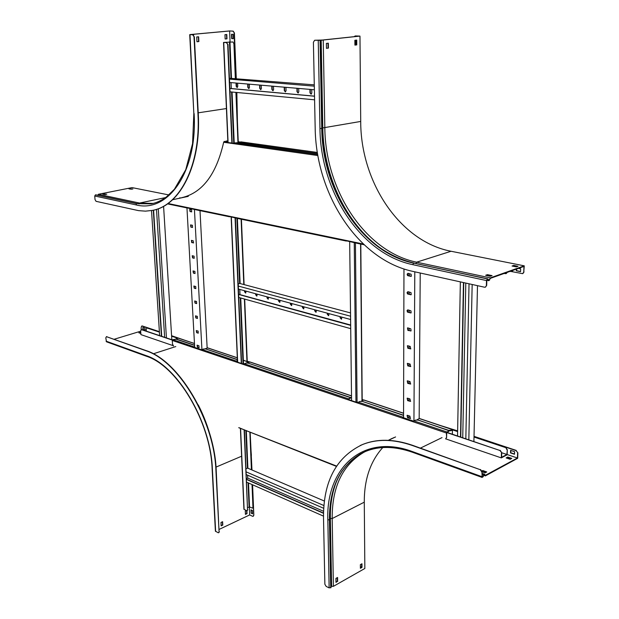<?xml version="1.0" encoding="UTF-8"?>
<svg xmlns="http://www.w3.org/2000/svg" width="619" height="619" viewBox="0 0 619 619"><rect width="100%" height="100%" fill="white"/><g stroke="black" fill="none" stroke-linecap="round" stroke-linejoin="round"><path stroke-width="0.93" d="M252.01 484.538L252.939 507.17L252.513 508.114L249.519 506.946L247.724 507.595M235.336 78.396L233.92 43.833L232.984 41.953L223.529 42.448L226.747 42.579L227.684 44.475L226.43 42.61M232.667 41.984L224.063 42.401L226.747 42.579M243.932 509.259L246.54 510.613L247.105 510.652L247.53 509.708L244.118 429.718M247.53 509.708L244.412 429.834M241.588 363.5L235.382 217.78M232.202 143.105L227.993 44.436M247.809 509.576L247.26 510.559M241.294 363.415L235.073 217.718M231.885 143.059L227.684 44.475M232.984 41.953L233.92 43.833M252.939 507.17L252.297 484.662L253.829 515.256L252.583 484.793M251.972 469.991L250.146 432.209M247.236 361.194L244.691 299.093M244.103 284.608L241.418 219.25M238.276 142.509L236.226 92.417M235.646 78.42L234.23 43.802M253.217 507.038L252.66 508.021M251.407 469.744L249.859 432.093M247.02 362.943L244.397 299.008M243.801 284.531L241.116 219.188M237.967 142.509L235.909 92.393M246.068 468.784L247.608 468.111L324.371 501.05M246.494 478.657L247.747 478.092L323.551 511.286M247.623 475.183L247.747 478.092M330.337 516.045L329.826 515.82M323.505 513.043L246.517 479.214M330.337 516.308L329.826 516.084M323.505 513.306L246.524 479.462M323.482 516.13L246.641 482.162M320.309 506.829L319.876 506.644M308.602 501.73L308.185 501.552M297.12 496.732L296.71 496.554M285.862 491.834L285.46 491.656M274.821 487.029L274.426 486.859M263.988 482.309L263.601 482.139M323.892 505.545L246.2 471.902M330.445 511.24L329.989 511.046M323.698 508.307L246.316 474.618M329.865 514.056L330.353 514.265M319.234 506.357L320.394 506.868M307.542 501.274L308.68 501.769M296.075 496.283L297.19 496.763M284.833 491.385L285.932 491.865M273.807 486.58L274.882 487.052M262.982 481.876L264.042 482.333M252.366 477.249L253.403 477.698M238.199 283.943L239.824 283.471L350.524 312.912M239.754 294.567L350.663 325.021M239.785 289.437L239.994 294.497M350.671 325.192L238.64 294.273M350.671 325.377L238.648 294.443M350.71 328.65L238.772 297.445M341.58 319.149L340.404 317.686L340.388 316.735M328.72 315.636L327.575 314.189L327.559 313.253M316.123 312.208L315.009 310.777L314.994 309.84M303.797 308.842L302.691 306.506M291.719 305.546L290.636 303.233M279.889 302.32L278.829 300.029M268.298 299.155L267.261 296.896M256.939 296.052L255.926 293.816M245.797 293.019L244.807 290.798M350.563 316.216L238.284 286.055M350.602 319.505L238.416 289.065M340.094 316.657L340.11 317.787L341.417 319.226L341.928 317.152M327.258 313.175L327.281 314.29L328.557 315.713L329.06 313.663M314.692 309.763L314.723 310.87L315.969 312.278L316.456 310.243M302.389 306.428L302.42 307.519L303.643 308.912L304.115 306.892M290.342 303.155L290.373 304.238L291.564 305.616L292.029 303.612M278.535 299.952L278.565 301.027L279.734 302.389L280.19 300.401M266.967 296.811L266.998 297.878L268.143 299.225L268.584 297.252M255.624 293.739L255.662 294.791L256.784 296.122L257.218 294.164M244.505 290.721L244.551 291.766L245.65 293.089L246.068 291.139M349.673 241.518L351.569 400.625L348.218 399.479L349.983 398.172L348.42 398.814L348.218 399.479M229.44 78.273L314.282 84.849M231.049 82.606L231.305 88.548M314.514 96.146L229.873 88.416M314.514 96.224L229.873 88.486M314.591 99.821L230.013 91.836M311.233 94.165L310.281 92.773L310.243 89.415M298.226 92.997L297.298 91.62L297.252 88.293M285.506 91.852L284.601 90.49L284.539 87.202M273.064 90.73L272.174 89.384L272.105 86.134M260.878 89.639L260.011 88.308L259.934 85.089M248.954 88.563L248.103 87.248L248.018 84.06M237.278 87.511L236.45 86.211L236.35 83.062M314.305 86.149L229.471 79.116M314.382 89.77L229.618 82.482M309.949 89.384L309.972 92.819L311.078 94.204L311.829 92.982L311.705 89.538M296.958 88.269L296.988 91.666L298.072 93.036L298.807 91.821L298.668 88.416M284.245 87.178L284.291 90.536L285.351 91.891L286.071 90.691L285.924 87.318M271.811 86.111L271.865 89.43L272.909 90.776L273.606 89.585L273.451 86.25M259.632 85.058L259.701 88.347L260.723 89.678L261.404 88.502L261.241 85.198M247.716 84.037L247.793 87.294L248.799 88.61L249.465 87.441L249.295 84.169M236.056 83.031L236.141 86.258L237.123 87.558L237.773 86.397L237.595 83.163M179.804 197.786L180.446 197.918M156.491 209.346L164.639 337.309M158.271 208.735L166.434 337.92M163.586 206.289L171.827 339.73M151.516 210.568L159.648 335.63M153.295 210.205L161.435 336.233M153.597 210.135L161.729 336.326M159.423 332.132L147.013 327.985L146.208 329.076L146.347 331.142M172.337 340.094L141.449 329.672L140.645 330.763L140.915 334.608L173.049 345.619M201.624 349.781L194.165 347.267M172.422 339.932L141.728 329.587M236.28 361.72L236.86 361.906M201.539 349.944L194.087 347.429M177.839 338.098L171.595 336.009M159.416 331.946L147.291 327.9M177.56 338.183L171.602 336.194M186.946 207.721L194.691 347.445M192.524 227.483L192.408 225.285L190.551 224.914L190.869 227.111L192.524 227.483L191.163 227.041L190.698 224.906M191.681 211.876L191.557 209.655L189.708 209.307L190.018 211.528L191.681 211.876L190.312 211.458L189.855 209.307M194.436 209.485L201.926 349.503M193.368 242.958L193.244 240.783L191.387 240.381L191.712 242.563L193.662 242.888L192.006 242.493L191.534 240.373M194.196 258.309L194.08 256.15L192.215 255.732L192.555 257.891L194.196 258.309L192.849 257.814L192.362 255.717M195.024 273.528L194.908 271.385L193.043 270.944L193.383 273.095L195.024 273.528L193.677 273.01L193.182 270.936M195.844 288.624L195.728 286.504L193.855 286.04L194.211 288.168L195.844 288.624L194.498 288.083L194.002 286.024M196.656 303.604L196.54 301.492L194.668 301.004L195.024 303.117L196.656 303.604L195.318 303.031L194.807 300.996M197.461 318.452L197.345 316.355L195.472 315.852L195.836 317.949L197.461 318.452L196.122 317.857L195.612 315.837M198.258 333.177L198.15 331.103L196.269 330.577L196.641 332.658L198.258 333.177L196.927 332.565L196.409 330.561M199.055 347.785L198.939 345.727L197.059 345.178L197.438 347.244L199.055 347.785L197.724 347.151L197.198 345.162M200.007 210.638L207.141 347.832M501.467 452.86L501.313 457.898L507.147 454.779L507.309 449.765L506.884 454.493L501.607 457.309L501.754 452.713L499.866 450.47L446.516 432.472M357.333 402.536L357.875 402.396M499.866 450.47L446.964 432.395M413.515 421.113L403.193 417.639M500.152 450.323L501.754 452.713M413.407 421.307L402.737 417.709M357.79 402.551L355.956 402.095M501.313 457.898L445.719 438.863L446.601 437.54L446.678 432.882M507.031 449.912L505.715 447.39L474.015 436.813M457.627 431.342L452.651 429.687M505.715 447.39L507.309 449.765M505.437 447.537L474.015 437.045M457.619 431.575L452.218 429.772M501.754 452.752L506.884 454.493M460.776 437.053L463.747 282.62M460.497 436.952L463.453 282.558M457.542 435.954L460.35 281.877M473.906 441.479L477.489 285.661M468.831 439.761L472.165 284.485M465.828 438.755L469.032 283.788M466.347 413.647L466.316 415.078M465.983 431.35L465.952 432.766M465.798 283.076L462.741 437.71M466.718 395.765L466.687 397.212M467.09 377.706L467.059 379.168M467.469 359.461L467.438 360.931M467.848 341.023L467.817 342.516M468.235 322.398L468.204 323.899M468.622 303.573L468.591 305.097M469.016 284.554L468.985 286.094M507.317 272.337L506.18 273.59M504.137 273.466L505.986 273.668L507.023 272.445M513.128 270.271L511.998 271.524M509.948 271.401L511.805 271.602L512.834 270.379M419.164 418.49L420.224 273.018M413.941 420.788L414.8 271.818M407.65 398.203L407.132 398.21L407.642 400.64L410.482 401.383L409.971 398.946L407.65 398.203M407.581 415.349L407.054 415.349L407.573 417.763L410.42 418.537L409.894 416.123L407.581 415.349M403.549 417.755L403.967 268.956M407.72 380.886L407.217 380.894L407.712 383.347L410.552 384.066L410.049 381.606L407.72 380.886M407.789 363.407L407.302 363.407L407.782 365.891L410.614 366.572L410.134 364.096L407.789 363.407M407.859 345.75L407.387 345.758L407.851 348.257L410.683 348.907L410.211 346.408L407.859 345.75M407.929 327.915L407.472 327.923L407.921 330.445L411.062 330.863L410.861 328.898L407.929 327.915M407.998 309.902L407.023 310.483L407.418 312.108L411.14 312.85L410.954 310.854L407.998 309.902M408.076 291.711L407.039 292.524L407.488 293.94L411.209 294.652L411.039 292.632L408.076 291.711M408.145 273.335L407.109 274.155L407.55 275.594L411.287 276.267L411.132 274.225L408.145 273.335M409.453 273.629L409.445 276.074M409.376 292.021L409.368 294.435M409.298 310.227L409.291 312.61M409.221 328.256L409.213 330.6M409.144 346.106L409.136 348.42M409.066 363.779L409.058 366.061M408.989 381.281L408.981 383.532M408.919 398.613L408.904 400.826M408.842 415.775L408.834 417.957M410.645 401.29L407.929 400.508L407.263 398.172M410.583 418.444L407.859 417.632L407.178 415.318M410.714 383.973L407.998 383.223L407.341 380.863M410.776 366.487L408.068 365.767L407.426 363.376M410.846 348.83L408.138 348.141L407.519 345.719M410.915 330.995L408.215 330.337L407.604 327.892M410.977 312.974L408.285 312.355L407.689 309.879M411.047 294.783L408.362 294.195L407.782 291.696M411.109 276.407L408.432 275.85L407.875 273.319M452.458 429.516L419.388 418.483L417.175 419.705L447.978 430.344L450.686 430.282L452.474 429.516L452.721 429.942M450.686 430.282L450.678 430.708L452.443 430.205L452.373 434.213M194.583 345.379L176.245 339.235L175.904 338.972L176.461 338.539L178.434 338.206M205.152 348.814L207.674 347.955M246.942 361.101L249.356 361.906M247.352 362.966L249.859 362.03M362.185 399.549L363.469 399.975M361.527 401.244L361.976 400.601L363.972 400.098M242.888 360.08L248.861 362.076M361.991 399.851L362.974 400.184M205.152 348.768L237.394 359.74M247.352 362.889L349.696 397.39L351.53 397.506M361.527 401.097L403.557 415.45M351.53 397.909L350.447 397.932M450.678 430.708L448.868 430.94M194.567 345.185L176.438 339.111L172.763 339.653L172.283 340.45L446.392 433.021L446.601 437.54M173.56 345.998L172.515 344.234L172.283 340.45M446.918 432.418L448.458 431.667L448.466 431.242L446.926 431.992L446.392 433.021M403.549 417.059L402.675 417.871L413.345 421.469L415.372 420.131L418.011 420.069L448.125 430.159L448.868 430.747L448.466 431.242M347.955 399.41L357.728 402.706L359.755 401.452L362.285 401.391L403.557 415.225M237.433 360.498L235.615 361.504L243.669 364.22L245.673 363.136L247.964 363.082L349.867 397.236L350.439 397.677L349.983 398.172M194.668 346.926L194.072 347.483L201.523 349.998L203.512 348.977L205.717 348.923L237.387 359.538M243.669 364.204L241.294 363.399M231.336 216.936L237.681 362.2L236.241 361.697M237.448 360.862L236.009 361.38M403.549 417.477L403.139 417.655M350.447 397.754L349.983 398.566M448.868 430.839L448.458 431.667M238.98 427.683L246.656 430.824M238.717 427.683L336.581 466.068M391.912 438.484L388.368 440.31M393.978 437.579L388.291 440.326M445.626 438.91L446.322 437.679M238.245 141.766L240.048 142.014M227.854 141.496L226.02 142.231L234.493 143.43L234.98 142.927L239.066 142.556L317.539 153.489L239.066 142.556L241.085 141.906M237.951 141.999L239.197 142.169M325.408 154.588L324.433 154.448L325.408 154.588M227.831 140.869L225.85 141.117M194.575 209.47L186.953 207.86M238.145 218.53L230.198 216.704M356.73 243.174L346.919 240.946M181.615 197.716C202.297 192.942 216.31 174.45 223.66 142.262L224.194 141.411L226.5 141.736M227.877 141.906L226.345 142.277M215.397 531.141L218.097 532.688L218.669 532.742L219.072 531.798L215.93 470.595C214.259 420.146 178.404 360.653 145.651 350.648L106.553 336.705L105.779 337.804L106.507 341.804M219.072 531.798L216.224 470.471C214.561 420.038 178.698 360.552 145.952 350.547L106.553 336.705M253.558 515.379L253.132 516.316L252.567 516.277L249.681 514.923L219.242 529.353M251.384 455.429L250.749 446.895M184.663 340.195L171.579 335.73M159.393 331.668L142.308 325.973L141.712 326.043L141.233 327.142L141.124 329.656M194.474 343.553L171.587 335.916M159.408 331.854L142.03 326.058M140.675 331.211L114.213 339.243M106.383 336.666L106.847 336.612M140.761 332.395L138.849 332.798L140.83 333.479M211.11 438.747C208.054 426.971 203.775 415.697 198.273 404.927M219.358 531.659L218.817 532.642M221.138 525.856L222.786 525.082L222.616 521.701L220.968 522.475L221.138 525.856M246.385 510.536L245.286 511.054L245.434 514.389L247.02 513.638L246.896 510.698M249.681 514.923L249.341 506.915M251.144 513.166L252.606 513.847L252.467 510.52L251.005 509.832L251.144 513.166L251.283 509.963M142.966 329.432L145.117 330.151L144.985 328.209L142.827 327.49L142.966 329.432L143.121 327.59M139.376 332.983L140.784 332.728M145.109 329.973L143.244 329.347M141.852 326.027L142.308 325.973M253.829 515.256L253.279 516.223M252.598 513.592L251.415 513.035M221.122 525.624L222.538 524.958L222.376 521.809M245.426 514.157L246.772 513.522L246.648 510.652M355.608 35.933L359.972 36.103L320.24 40.336L314.653 40.258L313.4 42.254L315.172 127.947C315.922 194.621 358.122 259.717 412.734 271.362L484.538 287.216L485.296 287.185L486.689 285.398L485.497 287.1M322.824 40.026L314.808 40.25M354.169 36.668L355.136 35.972L359.306 36.126L322.863 39.987M511.766 271.609L522.668 273.66L523.759 272.027L523.953 266.425L490.434 278.333L488.84 280.701L487.362 279.424L486.82 280.453L486.689 285.398M523.759 272.027L524.262 265.837L451.073 251.26C400.029 241.549 360.614 182.334 360.715 121.448L322.19 128.017M488.484 279.656L489.397 279.85L490.302 277.885L524.262 265.837M489.629 280.09L488.956 280.19L487.377 278.921L486.503 280.562L486.379 285.514M486.534 275.47L487.447 275.153L491.2 275.942M512.942 266.201L517.136 266.588M327.977 43.229L328.055 48.112L326.468 48.29M356.366 40.119L356.412 44.885L354.911 45.055M355.128 40.25L355.167 44.351L356.405 44.413M516.378 269.118L516.323 270.797L520.556 271.664L520.656 268.832L518.443 268.383M490.302 277.885L416.595 262.185C365.287 251.701 325.346 190.551 324.828 127.909L323.242 40.011M492.09 275.633L487.463 274.65L485.66 275.285L490.287 276.267L492.09 275.633M513.785 265.427L512.068 266.023L516.316 266.874L518.026 266.271L513.785 265.427L513.77 265.907M520.564 271.501L516.617 270.696L516.672 269.017M524.045 271.927L522.854 273.575M359.972 36.103L360.715 121.448M356.405 44.359L355.484 44.32L355.445 40.22M328.403 48.127L328.325 43.191L326.383 43.4L326.468 48.352L328.055 48.112M354.865 40.281L356.714 40.08L356.761 44.901L354.911 45.11L354.865 40.281M487.463 274.65L487.447 275.153M517.879 452.814L515.983 450.57L517.879 452.814L517.685 458.3L485.358 475.895L484.491 474.788L482.162 477.458L481.93 472.196L480.282 469.705L412.13 445.417C393.452 439.033 376.863 438.763 362.355 444.612C336.187 457.062 323.242 481.543 323.513 518.064L324.867 584.243L326.159 586.402L329.138 587.888L331.103 587.423L329.842 519.565M480.282 469.705L412.432 445.27C393.754 438.886 377.164 438.623 362.657 444.473L360.188 445.541M485.203 475.686L484.662 474.316L482.333 476.986L481.93 472.196M517.6 452.969L517.422 458.014L485.443 475.276M515.983 450.57L474.022 436.581M457.627 431.118L443.823 426.63M516.261 450.423L474.03 436.349M457.634 430.886L440.976 425.686M360.382 566.586L361.651 567.259M333.409 586.332L332.186 518.544L330.353 518.505L331.614 586.286L333.409 586.332L364.846 568.482L364.282 502.171C364.189 479.524 370.355 461.325 382.766 447.56M331.614 586.286L331.088 586.472M337.285 577.643L337.34 581.311L335.985 582.077M361.658 563.94L361.689 567.244L360.397 567.971M480.576 469.542L482.224 472.034M482.224 471.879L485.041 472.885L486.758 471.957L482.727 470.525L481.984 470.927M511.781 458.408L507.781 457.046L506.149 457.928L510.157 459.29L511.781 458.408M517.422 458.014L507.154 454.539M514.497 454.253L514.59 451.7L510.582 450.361L510.497 452.907L514.497 454.253M361.032 564.288L361.658 564.582M337.649 581.458L337.579 577.481L335.916 578.409L335.985 582.394L337.34 581.311M361.96 563.77L360.366 564.667L360.397 568.288L361.991 567.383L361.96 563.77M514.513 454.013L510.776 452.76L510.853 450.446M364.282 502.171L332.186 518.544C331.985 486.526 342.864 464.265 364.823 451.754M485.358 475.895L483.903 475.369M486.255 472.235L482.719 470.974L482.124 471.291M511.279 458.679L507.766 457.487L506.636 458.091M507.766 457.487L507.781 457.046M482.719 470.974L482.727 470.525M96.069 194.923L95.481 194.861L94.738 195.999L95.032 199.604L96.061 201.33L138.563 210.638L145.488 211.149L152.32 210.414C179.564 205.887 200.927 165.172 197.964 114.02L194.002 36.722L192.741 34.811L194.002 36.722M168.863 194.939L132.056 187.611L98.359 194.289L97.833 195.256M237.441 122.222L236.845 92.479M237.278 118.144L236.535 92.448M236.62 86.923L236.458 83.07M236.272 78.466L234.415 32.939L232.852 31.12L229.618 30.989L230.075 41.813M235.963 78.443L234.098 32.969M232.852 31.12L229.649 30.95L190.134 34.571L192.741 34.811M193.252 34.316L229.618 30.989M193.685 34.3L190.157 34.633L193.074 34.78M153.001 210.274C180.083 205.477 201.229 164.871 198.289 113.973L194.335 36.691M193.685 34.285L193.732 35.113M198.637 36.792L196.718 36.97L196.958 41.752L198.877 41.566L198.637 36.792M198.359 36.815L198.598 41.55L196.958 41.713M226.98 38.827L226.794 34.509L224.96 34.679L225.146 39.005L226.98 38.827L225.146 38.966M103.706 194.273L105.903 194.366M129.874 189.066L132.002 189.166M231.506 34.3L231.684 38.618L233.324 38.695L233.146 34.37L231.506 34.3M226.515 34.532L226.701 38.811M233.324 38.649L232.001 38.587L231.823 34.316M233.162 31.089L234.415 32.939M153.241 203.411L139.554 203.055L139.035 204.015M98.359 194.289L139.554 203.055L165.505 197.593M104.58 193.732L102.8 194.08L105.006 194.544L106.778 194.196L104.603 194.095M128.961 188.888L132.892 188.988L128.961 188.888M244.11 509.476L240.567 428.309M228.086 142.525L223.722 42.471M249.519 506.946L248.513 482.99M247.886 468.235L246.308 430.584M243.515 364.15L240.729 297.987M240.126 283.548L237.371 218.19M234.23 143.391L232.071 92.03M231.483 78.079L229.959 41.844M249.086 506.961L248.064 482.797M247.445 468.181L245.851 430.406M243.05 363.995L240.265 297.855M239.654 283.525L236.899 218.097M233.742 143.322L231.576 91.983M230.988 78.071L229.463 41.86M354.254 242.47L355.956 402.102M355.414 242.71L357.07 402.466M360.591 244.025L361.991 400.594M207.226 347.808L237.317 357.844M249.411 361.883L351.507 395.943M363.523 399.951L403.565 413.306M419.133 418.506L452.218 429.54M452.443 430.205L452.017 430.058M362.804 400.253L361.991 399.982M248.691 362.138L242.896 360.196M446.926 431.992L413.817 420.843M403.147 417.245L358.2 402.11M348.42 398.814L244.118 363.686M236.071 360.97L201.972 349.487M194.513 346.98L172.763 339.653M325.23 153.558L324.573 153.473M240.969 141.875L317.369 152.452L240.837 141.875M238.261 142.184L238.81 142.262M363.314 244.018L167.997 203.504M234.98 142.927L317.709 154.518M324.619 155.485L325.594 155.624M325.787 156.661L324.813 156.522M317.887 155.547L223.66 142.262M175.788 346.555L153.295 353.813M241.781 456.149L216.008 467.105M146.455 356.258L145.991 355.569L106.05 341.139M212.124 468.73L212.379 469.016C210.739 421.384 176.995 365.233 145.991 355.569M215.644 531.458L212.379 469.016M414.219 263.176L414.018 263.067C385.219 255.98 361.953 237.634 344.241 208.03C330.322 183.874 322.971 157.311 322.197 128.319L320.541 40.266L320.054 40.281M320.503 40.127L320.023 40.297M385.273 251.314C348.265 227.908 323.528 178.079 322.785 127.94L321.184 40.026M488.824 280.098L488.592 280.531L486.859 280.159M488.012 279.03L487.455 279.393M487.741 278.852L413.624 263.129L412.772 264.669L486.503 280.562M322.197 128.319L321.748 128.466C322.321 191.256 362.301 252.575 413.624 263.129L487.377 278.921M320.24 40.336L321.895 128.435C322.468 191.225 362.448 252.529 413.771 263.083L487.517 278.867M451.073 251.26L416.595 262.185L415.976 263.485M320.077 40.351L321.748 128.466L319.953 128.512C320.565 191.967 360.916 253.929 412.772 264.669M344.241 208.03C360.119 234.725 380.878 252.444 406.528 261.187M318.243 40.405L319.953 128.512M483.199 476.777L482.116 476.259M484.035 475.113L482.17 474.309M484.368 474.781L484.816 474.44M330.353 518.304L329.819 518.374M442.028 437.602L420.433 448.117M482.588 476.963L482.162 476.808M482.727 476.885L482.124 476.669M342.199 470.811C335.041 481.814 330.979 495.061 330.02 510.551L329.834 519.55L327.83 519.975L329.138 587.888M482.162 477.458L412.471 452.257C394.814 446.144 379.192 445.866 365.605 451.429C341.324 463.082 329.262 485.923 329.44 519.945L330.716 587.864M363.477 452.357C340.667 464.575 329.362 487.076 329.579 519.875L330.848 587.787M336.117 482.464C332.039 493.235 330.12 505.251 330.353 518.505L329.826 518.676M412.471 452.257L412.099 451.46C362.394 433.076 325.795 468.568 327.83 519.975M481.814 476.638L412.099 451.46M193.26 34.409L193.724 35.113M226.608 108.526L198.227 112.82M193.84 113.478L189.987 34.687M137.225 203.728L136.637 203.666L135.878 204.858C167.703 213.416 197.709 172.113 194.111 113.571M95.481 194.861L136.637 203.666L152.274 203.643M95.628 194.83L136.784 203.636L151.879 203.736M94.738 195.999L135.878 204.858M243.932 509.29L240.396 428.24M237.503 362.123L231.15 216.898M227.9 142.502L223.529 42.448M360.8 244.072L362.192 399.92M403.565 413.206L363.786 399.936M351.507 395.843L249.674 361.875M237.309 357.751L207.489 347.808M194.474 343.468L178.249 338.051M336.38 466.362L246.641 430.816M325.223 153.535L324.573 153.45M364.096 244.753L356.536 243.182M346.338 241.062L237.951 218.53M229.618 216.797L194.389 209.47M186.698 207.868L167.47 203.875M215.397 531.187L212.124 468.776C210.553 421.524 176.895 365.667 146.424 356.25L106.476 341.796M486.836 280.268L488.84 280.701M395.587 436.944L388.33 440.326M484.631 474.309L482.193 473.434M360.947 453.626C342.206 464.637 331.9 483.609 330.02 510.551M188.284 196.378L172.608 199.72M137.031 203.643L151.33 203.852C156.661 202.777 161.729 200.44 166.526 196.842L174.403 189.252L185.777 169.652L192.563 143.631L193.84 113.494L189.724 34.649M95.868 194.838L137.008 203.636"/></g></svg>
